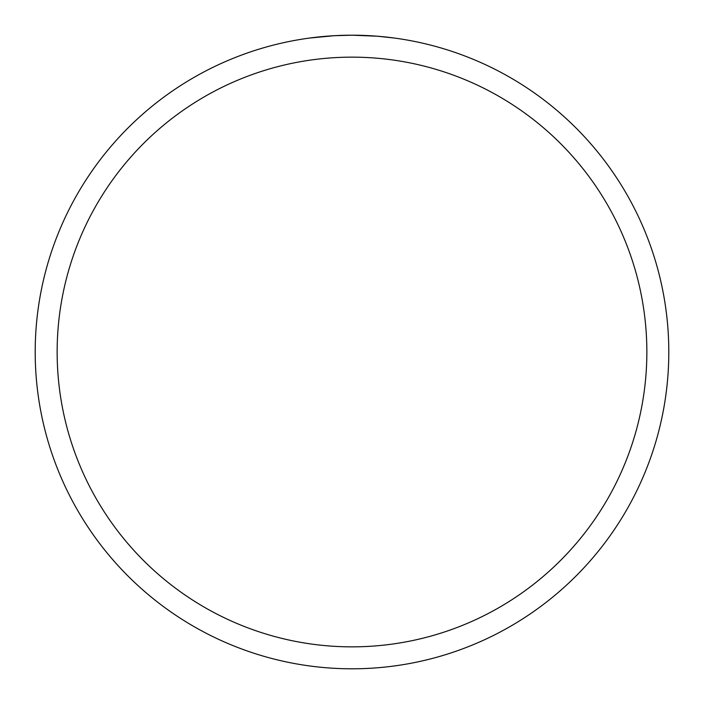 <?xml version="1.0" encoding="UTF-8"?>
<svg xmlns="http://www.w3.org/2000/svg" width="704" height="704" viewBox="0 0 704 704"><rect width="100%" height="100%" fill="white"/><g stroke="black" fill="none" stroke-linecap="round" stroke-linejoin="round"><path stroke-width="1.06" d="M354.886 35.218L356.822 35.235M369.538 35.684L370.154 35.719M394.363 38.042L377.326 36.212L352 35.2A316.8 316.8 0 0 1 668.8 352A316.8 316.8 0 0 1 352 668.8A316.8 316.8 0 0 1 35.2 352A316.8 316.8 0 0 1 352 35.2L334.189 35.702L309.646 38.042M352 57.147A294.853 294.853 0 0 1 646.853 352A294.853 294.853 0 0 1 352 646.853A294.853 294.853 0 0 1 57.147 352A294.853 294.853 0 0 1 352 57.147M341.546 35.376L343.798 35.306M322.115 36.617L329.076 36.027M330.554 35.93L334.189 35.702M338.263 35.499L340.437 35.411M341.07 35.385L341.854 35.358M343.182 35.323L345.532 35.27M349.122 35.209L352 35.2"/></g></svg>
